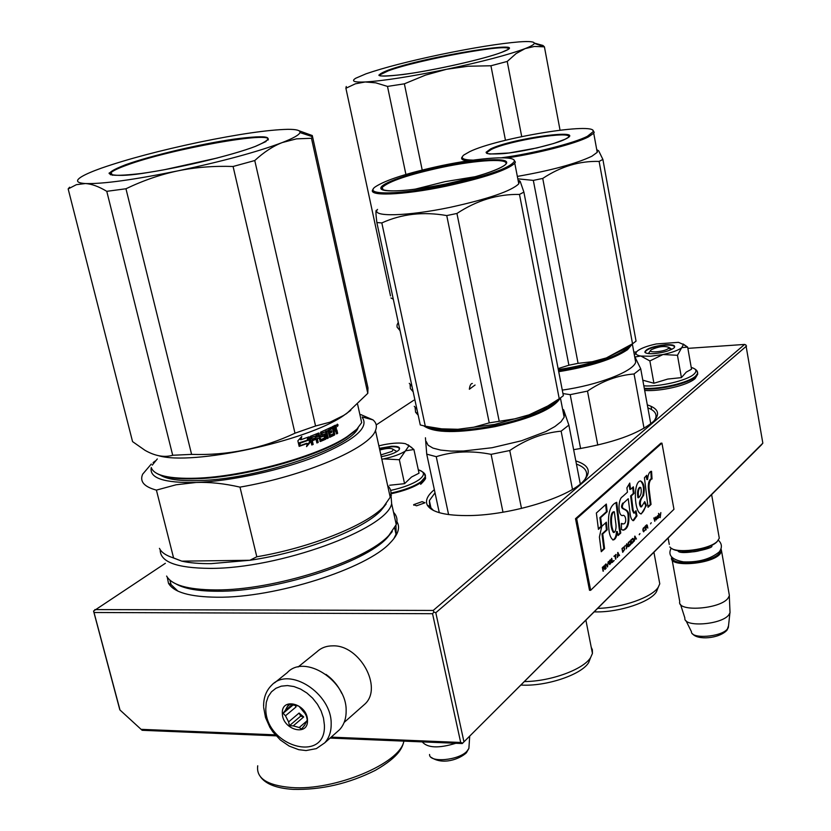 <?xml version="1.0" encoding="UTF-8"?>
<svg xmlns="http://www.w3.org/2000/svg" width="831" height="831" viewBox="0 0 831 831"><rect width="100%" height="100%" fill="white"/><g stroke="black" fill="none" stroke-linecap="round" stroke-linejoin="round"><path stroke-width="1.25" d="M330.115 738.073L462.254 743.548L761.466 444.865L762.837 443.152L745.885 344.969L744.607 344.429L687.871 348.366M275.248 734.843L141.073 729.338L142.174 730.293L276.131 735.84M462.254 743.548L762.837 443.152M462.514 743.049L460.686 742.467L432.546 613.704L433.927 612.083L435.808 612.727L746.56 346.018M331.164 737.139L460.686 742.467M141.073 729.338L119.841 709.871L93.56 611.045L94.017 612.509L432.546 613.704M463.875 741.449L435.808 612.727M120.017 710.079L94.017 612.509M165.359 563.304L93.56 611.045M413.807 400.241L376.204 424.921M636.494 351.929L633.824 352.115M94.817 609.59L433.2 610.453L433.927 612.083M433.2 610.453L744.607 344.429M416.56 505.799L425.015 502.776L422.096 501.644L413.661 504.656L416.56 505.799M573.639 449.685C612.291 443.287 638.935 433.844 653.561 421.369C660.489 413.942 658.401 408.447 647.318 404.894M434.353 489.667C427.446 495.401 425.098 500.553 427.3 505.134C431.694 512.374 445.852 515.854 469.775 515.563C510.972 514.981 568.342 497.499 583.206 481.388C591.849 472.018 589.387 465.194 575.821 460.914M167.26 577.161L168.475 583.227C173.648 592.274 189.873 596.938 217.14 597.219C275.238 598.05 367.084 568.581 390.31 542.705C398.226 534.52 400.428 527.498 396.917 521.639M415.116 407.564L415.583 412.249L418.18 415.178M647.858 407.865C654.319 410.296 656.937 413.651 655.711 417.941L654.589 420.278M576.434 464.093C584.525 467.022 587.797 471.208 586.25 476.651L584.744 479.726M435.029 492.825L429.367 500.615L429.752 506.598L433.46 510.473M393.811 538.748L396.169 533.949L395.951 525.389M169.846 580.09L171.093 584.64L177.907 591.121M417.017 409.756L417.92 413.973M380.868 454.931L392.066 451.368L393.302 449.446C391.38 447.888 386.872 448.075 379.788 450.018M455.845 743.278C438.726 748.492 427.529 748.025 422.252 741.886M668.259 348.563L668.862 347.348C664.239 345.738 658.37 346.537 651.275 349.737L650.974 349.996C647.245 353.268 664.457 351.845 668.259 348.563M717.195 541.532L719.293 538.228L718.908 536.005M717.61 541.002C709.996 549.852 673.889 554.277 669.848 546.923M717.06 541.677C710.245 549.561 678.844 554.298 671.874 548.543M672.206 557.622C671.749 566.576 711.429 563.023 719.272 553.321L720.778 549.551M671.76 557.113L671.666 557.445C668.145 567.563 711.471 564.571 720.072 553.976L721.599 551.317L721.059 548.844M679.675 601.81C677.4 612.115 719.646 609.237 727.904 598.403L729.4 595.619L728.974 593.23M684.848 618.347C684.048 627.53 721.474 624.725 728.756 614.961L730.034 612.727L729.94 610.588M381.824 459.252L383.517 458.92L381.845 459.335M395.317 450.672L396.948 451.524M424.496 473.597L425.285 476.911C426.085 474.293 423.758 471.925 418.294 469.806C424.797 471.738 425.119 474.989 419.25 479.58C412.81 484.037 403.274 487.652 390.643 490.435M379.414 448.314L391.546 446.278C398.537 446.133 400.947 447.421 398.776 450.132C395.483 452.937 389.646 455.118 381.252 456.676M389.656 485.242L404.562 483.663L411.542 477.004L419.032 473.192L413.911 449.519L405.84 450.755C400.76 454.1 393.323 456.821 383.517 458.92L399.337 459.72L408.945 445.811L411.833 447.566M405.559 443.733L408.945 445.811M405.549 443.733C400.469 442.57 393.229 442.892 383.839 444.699L378.863 445.842M404.562 483.663L399.337 459.72M408 444.762L413.911 449.519M379.518 448.792L391.432 446.787C397.062 446.621 399.669 447.504 399.264 449.436L399.109 449.768M650.642 356.239L663.013 354.525L649.873 360.934L640.981 356.063L650.642 356.239M695.869 376.64L693.937 379.092M668.467 348.376L671.999 349.249M691.226 367.437L691.496 367.51C696.482 368.964 697.24 371.228 693.802 374.303C686.915 380.629 658.962 387.09 643.838 385.833M691.236 367.489L691.517 367.52C695.817 368.922 697.863 370.917 697.614 373.503L695.516 376.214C688.473 382.686 660.365 389.355 644.295 388.347M654.028 353.611C648.731 353.913 645.666 353.424 644.814 352.147C645.895 348.771 652.75 346.298 665.392 344.751C672.985 344.408 675.904 345.416 674.149 347.805C670.233 350.713 663.522 352.645 654.028 353.611M642.799 380.193L653.914 383.247L667.719 379.071L681.42 377.617L686.281 372.101L691.537 369.213L687.653 347.119L681.95 347.607C678.314 350.287 672.009 352.593 663.013 354.525L677.462 355.294L683.477 344.501L687.112 346.891M640.981 356.063L640.628 356.011C636.089 355.169 634.874 353.632 636.972 351.399L637.917 350.599C641.636 348.012 647.754 345.8 656.272 343.961L678.48 342.341L683.477 344.501M681.42 377.617L677.462 355.294M653.914 383.247L649.873 360.934M640.628 356.011L635.248 356.935M634.406 355.294L636.286 352.23M683.103 343.982L687.653 347.119M645.604 352.853L645.22 351.69C647.889 348.573 654.589 346.413 665.319 345.208C671.614 344.875 674.647 345.592 674.44 347.358M298.069 667.013L317.016 651.722C321.213 647.796 326.49 645.843 332.836 645.853C359.459 644.752 382.987 687.154 365.131 703.867L362.202 706.464M325.949 674.377C332.867 679.332 338.144 685.689 341.79 693.438M274.542 682.885L287.246 672.653C304.624 653.582 346.974 680.662 346.143 710.817C346.205 718.503 344.034 724.777 339.63 729.639L336.462 732.443M324.391 724.964C326.406 764.032 265.577 746.581 265.785 708.853L266.273 702.382L268.195 696.617L271.457 691.828L275.902 688.286L281.325 686.157L287.453 685.565L293.977 686.551L300.573 689.076L306.888 693.002L312.612 698.154L317.442 704.252L321.13 710.983L323.488 718.015L324.391 724.964M282.353 713.413C281.158 696.669 307.595 703.805 307.47 720.311C308.467 737.055 282.249 729.711 282.353 713.413M288.108 705.872L290.102 704.221L287.37 706.516L288.804 704.189L298.589 706.018L303.263 710.006L306.41 716.156L307.283 719.937L304.603 725.307L301.518 729.005L299.202 727.53L293.239 725.868L289.468 725.66L288.606 721.91L285.469 715.792L283.122 713.289L285.293 710.38L292.491 704.387M287.37 706.516L285.293 710.38M283.122 713.289L293.738 704.439M303.71 726.086L304.51 725.39M299.202 727.53L306.868 720.965M293.239 725.868L303.71 716.956L299.108 713.04L300.697 716.135L303.71 716.956M288.606 721.91L299.108 713.04M285.469 715.792L296.002 706.973L295.639 704.792M305.933 714.629L298.973 706.225M289.468 725.66L300.697 716.135M294.787 704.595L296.002 706.973M357.621 404.375L361.682 422.647L356.042 430.229L346.828 437.345C318.585 456.635 243.909 477.43 196.542 478.76C177.408 479.404 164.258 477.68 157.101 473.587M356.676 429.295L347.389 436.462C318.927 455.897 243.576 476.869 195.804 478.22C169.14 478.957 154.327 475.509 151.377 467.863M255.491 146.349C231.807 155.511 176.567 168.683 141.239 173.492C105.298 177.626 100.104 174.697 125.647 164.715C150.941 155.594 200.302 143.981 234.082 139.12C270.376 134.414 277.512 136.824 255.491 146.349M299.949 132.565L312.446 136.679L311.469 138.278L296.449 138.86L282.26 142.558C293.312 138.247 299.212 134.913 299.949 132.565C300.448 130.353 296.376 129.272 287.723 129.324C267.998 129.823 238.559 134.103 199.409 142.153C160.082 150.463 127.403 159.126 101.382 168.142C92.657 171.259 86.227 174.011 82.092 176.411C75.102 180.545 76.203 182.934 85.375 183.547L76.41 184.669L68.163 188.928L69.596 187.214M106.773 191.327L125.959 188.762C143.275 180.462 160.58 174.5 177.865 170.864C195.171 167.291 213.577 165.836 233.085 166.48L254.764 160.539C263.946 152.094 273.108 146.1 282.26 142.558C257.34 151.917 222.542 161.349 177.865 170.864C133.625 179.849 102.795 184.077 85.375 183.547C91.587 183.89 98.723 186.487 106.773 191.327L172.703 455.263C164.289 457.684 155.065 456.042 145.03 450.34L132.555 441.604L68.163 188.928M312.446 136.679L312.29 135.546L299.004 130.747M217.525 157.942L164.694 169.659M254.764 160.539L315.562 425.991L294.984 433.2C262.461 448.532 228.006 455.596 191.597 454.38L172.703 455.263M311.469 138.278L367.79 393.343L347.171 413.08L343.619 415.458L329.98 422.2L315.562 425.991M367.79 393.343L367.967 387.9L312.487 136.44M125.959 188.762L191.597 454.38M233.085 166.48L294.984 433.2M350.796 410.348L342.819 416.123C305.756 441.396 192.117 465.848 158.596 455.71M336.69 425.659L337.313 424.153L338.072 424.901L337.459 426.407L336.69 425.659M311.957 439.152L315.136 437.906L315.5 439.495L312.321 440.752L313.173 444.45L311.781 444.99L309.984 437.168L310.42 436.285L318.72 432.993L320.828 439.599L324.433 438.041L324.007 435.932L321.504 436.981L320.963 436.514L320.558 432.182L331.372 427.217L331.725 428.806L329.138 430.344L329.44 431.673L331.538 430.655L331.901 432.234L329.803 433.252L330.219 435.091L333.636 433.689L332.265 426.77L335.412 425.171L336.43 427.996L335.994 429.326L336.877 429.959L337.646 433.367L336.586 433.927L335.309 430.5L334.228 431.06L334.602 434.966L329.772 437.314L327.85 430.666L326.666 431.216L328.224 438.072L327.03 438.623L325.461 431.767L321.898 433.356L322.21 434.956L324.682 433.896L325.212 434.364L325.742 439.204L320.351 441.521L319.114 438.02L317.38 438.737L318.221 442.435L316.891 442.975L315.313 436.098L311.812 437.48L311.957 439.152L311.22 439.017L311.074 437.345L315.313 436.098M300.926 439.744L308.644 436.95L307.896 440.087L300.084 442.871L299.15 446.361L297.862 440.835L301.767 436.504L300.926 439.744L300.313 439.557L300.832 437.563M307.335 443.474L299.482 446.247L300.323 443.12L308.124 440.326L308.955 436.836L310.212 442.31L306.546 446.652L307.335 443.474L306.67 443.307L299.596 445.811M334.81 425.472L334.976 429.326L335.994 429.326M335.423 429.326L336.482 433.439M337.646 433.367L336.607 433.367M334.613 430.5L333.241 431.04L334.228 431.06M333.771 433.418L333.605 434.945L329.336 437.054M327.85 430.666L325.752 431.164L326.926 438.186M326.666 431.216L325.752 431.164M328.224 438.072L327.31 438.01M325.461 431.767L321.036 433.273L321.14 434.686L322.096 434.925M324.225 434.073L324.859 439.132L319.904 441.282M319.114 438.02L316.58 438.623L317.432 442.321L316.798 442.57M317.38 438.737L316.58 438.623M318.221 442.435L317.432 442.321M314.45 438.176L314.731 439.381L311.594 440.607L312.446 444.305L311.687 444.595M315.5 439.495L314.731 439.381M312.321 440.752L311.594 440.607M313.173 444.45L312.446 444.305M318.325 433.128L319.79 439.308L320.714 439.557M323.238 435.88L321.067 436.742M330.489 427.653L330.748 428.775L328.193 430.302L328.494 431.632L329.44 431.673M331.725 428.806L330.748 428.775M330.665 431.081L330.925 432.203L328.847 433.211L329.273 435.049L330.323 435.257M331.901 432.234L330.925 432.203M329.803 433.252L328.847 433.211M307.896 440.087L299.503 442.684L298.859 445.125M307.834 437.251L307.21 439.931M300.084 442.871L299.503 442.684M308.613 438.269L309.506 442.154L306.888 445.312M310.212 442.31L309.506 442.154M333.979 427.196L332.525 427.882M317.535 434.852L316.06 435.361L316.216 437.033L318.751 436.431L318.242 434.914L316.86 435.475L317.016 437.148M336.929 424.683L337.272 426.178L337.261 425.441L337.874 425.846L337.563 424.464L336.763 424.683M332.525 427.892L334.872 427.196L335.402 428.692L332.878 429.471M333.522 427.903L333.875 429.482M358.119 427.82C351.17 447.545 257.776 479.248 199.211 480.567C180.078 481.201 167.124 479.383 160.352 475.145M239.982 487.122L256.81 556.78C310.285 547.743 365.775 525.504 383.34 507.087L390.217 497.229L375.477 430.5C369.847 448.002 304.956 475.955 239.982 487.122C224.214 483.517 209.599 481.97 196.116 482.468C231.392 481.18 281.813 470.149 317.494 455.928C354.359 440.347 369.307 427.581 362.347 417.64M151.284 464.041L142.662 474.189C139.504 481.481 144.085 486.789 156.405 490.113L176.079 484.785L196.116 482.468C164.019 483.112 149.071 478.126 151.273 467.5M152.25 465.152L157.298 458.951M375.477 430.5C377.212 426.313 376.37 422.771 372.963 419.873L360.81 414.586M153.081 462.597L155.366 460.904M256.81 556.78L249.882 560.271L181.802 561.154L173.586 557.944C166.055 555.586 161.339 552.386 159.438 548.346M156.405 490.113L173.586 557.944M390.217 497.229C391.796 492.7 390.934 488.794 387.63 485.512M386.166 503.991L380.847 510.66C362.918 529.627 303.772 552.48 249.882 560.271L211.178 563.636C199.45 563.761 189.665 562.93 181.802 561.154L169.005 556.271M160.206 549.717C159.978 561.901 176.567 568.113 209.973 568.373C278.582 568.913 386.841 529.264 391.65 503.721L390.923 494.268M166.616 576.07C171.674 585.086 187.91 589.698 215.333 589.927C273.596 590.623 365.796 561.091 388.887 535.393L396.252 524.569C397.789 519.863 396.886 515.791 393.551 512.353M176.037 583.954C184.42 588.774 198.173 591.205 217.286 591.246C274.334 591.942 364.508 563.054 387.184 537.802L392.274 531.58M501.789 52.301C486.28 58.305 443.203 68.381 412.093 73.211C379.58 77.823 371.395 76.888 387.537 70.406C424.09 56.622 540.327 37.842 501.789 52.301M534.302 43.347L544.419 46.837L534.458 46.443L525.119 48.603C530.978 46.318 534.032 44.573 534.302 43.347C534.437 41.623 529.305 41.135 518.918 41.903C499.493 43.544 473.566 47.71 441.136 54.399C408.769 61.234 383.725 67.716 366.004 73.824L355.782 78.207C350.879 81.189 354.006 82.446 365.173 81.978L355.336 83.817L345.904 88.263L346.257 86.497M387.495 86.414L404.365 83.827L425.503 75.112L446.517 69.285L468.102 66.231L490.934 65.774L507.222 61.442L516.144 53.548L525.119 48.603C508.551 54.773 482.354 61.66 446.517 69.285C410.607 76.629 383.486 80.867 365.173 81.978L375.778 82.84L387.495 86.414L405.912 174.458M560.042 130.135L544.419 46.848L542.934 45.456L543.11 46.391M534.312 43.087L542.934 45.456M507.222 61.442L521.712 136.585M345.904 88.263L390.508 295.888M393.302 299.222L390.954 297.955M404.365 83.827L422.21 170.043M490.934 65.774L505.466 140.294M400.054 330.665L397.052 327.082L397.041 324.994L398.267 322.345M411.999 386.384L409.288 383.33M413.173 391.817L410.348 388.513L410.14 384.67M416.913 409.268L414.285 406.307M426.677 426.48C439.08 432.068 461.828 431.767 494.933 425.576C527.311 418.409 548.242 409.87 557.746 399.96M423.852 425.898C434.218 433.169 457.985 433.418 495.141 426.625C531.923 418.305 553.664 408.759 560.354 398.007M591.246 647.349L592.368 649.728L592.441 653.446L590.633 657.529C583.539 669.422 550.579 681.493 524.351 681.565M520.871 685.045C545.79 686.728 581.534 674.772 588.68 662.546L590.54 657.674M521.504 508.437L509.756 450.527C526.2 439.308 543.329 432.858 561.133 431.164L568.871 425.098L563.574 409.652M502.994 512.197L491.1 454.339L509.756 450.527M580.298 483.995L568.871 425.098M572.497 489.376L561.133 431.164M448.595 514.586L436.244 456.676C453.259 451.254 471.551 450.475 491.1 454.339M439.287 512.685L426.729 454.142L436.244 456.676M425.441 437.781L426.729 454.142M426.261 441.604L428.1 445.219L432.951 448.096L440.669 450.09L450.942 451.088L463.324 451.025L492.077 447.722L521.494 440.773L545.967 431.507L554.879 426.563L561.018 421.712L564.156 417.183L564.291 413.381M489.23 422.875L514.94 418.814L528.225 415.24L553.145 403.471L559.72 398.454L544.824 407.865L530.396 414.472L494.694 424.433L457.954 429.284L473.452 427.29L489.23 422.875L446.746 215.572C423.311 211.469 401.664 213.91 381.824 222.926L376.859 222.552L420.278 424.963L425.295 426.189L381.824 222.926M476.09 176.567L444.938 181.667L414.472 189.333M441.853 166.605C474.283 159.843 504.583 157.547 506.578 162.003C509.091 166.366 480.536 176.858 445.593 184.066C410.659 191.338 380.328 193.062 380.837 188.097C380.827 183.225 409.413 173.305 441.853 166.605M514.358 161.38C509.756 168.153 486.914 176.089 445.832 185.199C399.836 194.921 363.189 195.389 375.217 186.892C385.688 179.995 407.824 172.9 441.635 165.608C480.152 157.485 516.311 155.137 514.358 161.38L515.386 162.076L513.859 159.895M559.72 398.454L563.366 395.681L523.883 192.106L520.268 181.605L519.458 180.628L518.357 181.646M553.145 403.471L556.573 400.854M559.242 398.766L519.479 194.423L523.883 192.106M499.14 420.85L456.936 213.463C476.828 200.375 497.676 194.028 519.479 194.423M425.295 426.189L441.656 428.848L457.954 429.284C444.076 429.928 433.813 429.025 427.155 426.583M376.526 210.326C375.654 209.724 375.768 213.796 376.859 222.552M446.746 215.572L456.936 213.463M518.108 180.389L519.261 181.574L518.783 183.817C511.294 191.068 488.483 198.9 450.35 207.293C406.858 216.465 370.46 217.171 377.544 209.391M373.212 189.177C366.024 196.573 402.433 195.41 446.039 186.206C484.296 177.813 507.201 170.168 514.784 163.26L515.386 162.076M472.351 383.455C470.845 383.517 469.847 385.449 469.349 389.251L475.072 385.013M558.525 370.719C589.937 365.598 612.634 358.358 626.626 349.01L630.313 345.53M558.712 371.686C590.457 366.492 613.382 359.169 627.488 349.716L632.495 343.857M657.892 588.171L656.438 591.817C650.507 601.914 619.781 612.26 596.315 611.896L594.175 611.865M597.655 608.385C622.294 607.866 652.283 597.24 658.329 587.081L659.772 583.819L658.89 579.082M650.777 423.82L640.711 368.756L634.583 356.239M644.046 428.318L634.063 373.971L640.711 368.756M562.286 390.092C597.686 385.189 633.191 371.519 635.684 362.254L634.853 357.714M562.961 393.572L570.201 394.652L587.496 391.11C602.413 380.962 617.942 375.248 634.063 373.971M597.78 445.094L587.496 391.11M580.609 448.584L570.201 394.652M628.35 347.088L606.35 357.932L632.526 343.795L599.12 161.422C579.477 160.861 560.686 166.532 542.736 178.436L533.325 180.389L568.892 365.225L578.075 363.334L542.736 178.436M599.12 161.422L602.88 159.407L636.058 341.136L632.526 343.795M533.471 148.687L523.769 150.64M490.57 148.946C512.083 138.206 588.919 127.912 565.329 139.151L553.799 143.462L536.847 147.949L509.06 152.977L489.771 154.047L486.893 153.392L486.073 152.281L490.57 148.946M473.182 160.123C463.158 159.936 460.042 158.233 463.833 155.013L469.629 151.689C497.416 137.956 596.918 121.534 593.251 131.599L587.455 136.242C574.107 143.233 533.18 153.538 501.571 157.776M602.88 159.407L598.694 150.847L596.731 149.611L598.694 150.847M558.11 368.59L568.892 365.225M578.075 363.334L592.347 361.714L606.35 357.932C591.911 363.054 575.893 366.949 558.318 369.618M517.806 178.831L533.325 180.389M597.541 150.463L597.229 152.333L591.88 156.228C576.018 163.749 551.171 170.48 517.339 176.411M506.806 157.983C538.062 153.34 575.551 143.628 588.338 136.959L593.729 133.23L594.196 132.233L592.856 130.467M467.843 160.892C462.514 160.341 460.603 159.043 462.119 157.017M660.271 515.594L660.313 514.971M660.375 514.96L659.191 514.16L660.323 515.667L660.198 517.64L660.842 512.571L660.375 514.96L659.295 514.067M603.098 571.261L603.109 569.173L604.106 568.217L604.906 569.505L605.321 569.121L604.334 565.838L602.35 567.355L603.098 571.261M605.03 564.779L605.778 568.664L605.03 564.779M605.851 563.989L607.523 566.981L608.167 561.766L607.658 566.264L605.851 563.989M610.016 559.99L608.863 562.172L609.736 564.561L611.45 562.12L611.055 560.063L610.016 559.99M611.751 558.328L612.146 562.525L614.202 560.541L612.395 561.704L611.751 558.328M619.209 555.71L617.911 552.407L617.288 557.57L618.794 554.942L619.209 555.71M624.673 549.769L623.873 546.975L621.983 548.502L622.71 552.335L624.33 549.769M624.777 546.486L625.172 545.437L624.777 546.486M626.512 544.149L626.345 548.824L626.709 547.317L627.821 546.247L628.568 546.684L626.958 543.723L626.512 544.149M630.791 544.253L630.438 541.043L628.288 542.446L629.005 546.258L630.594 544.627M633.43 541.698L633.087 538.509L630.947 539.901L631.664 543.692L633.243 542.072M639.268 534.738L639.953 533.606L639.268 534.738M653.81 517.942L654.807 521.349M657.975 518.201L658.567 517.734L657.695 515.687L656.521 517.287L657.768 516.082L656.77 517.973L656.874 518.887L657.446 518.44M616.176 554.568L613.922 556.24L614.919 555.773L615.574 559.211L615.771 554.464M636.484 539.039L634.894 536.099L634.292 541.147L634.666 539.651L635.757 538.602L636.484 539.039L634.655 536.338M655.524 519.915L656.376 519.842L655.503 518.087L656.012 517.214L655.441 517.765L655.327 517.131L654.755 518.419L655.524 519.915M645.23 529.939L643.838 531.279L643.381 530.874L643.215 528.963L644.866 527.654L644.472 527.197L643.204 528.215L642.841 529.981L643.63 531.861L644.887 529.939M646.134 529.721L645.822 528.049L646.736 527.176L647.837 528.08L647.256 525.265L646.684 524.88L645.116 526.283L645.812 530.033L645.458 528.059L646.736 527.176M650.559 523.862L651.224 522.751L650.559 523.862M658.983 517.329L658.557 513.381L658.983 517.329M649.375 491.079C648.533 484.992 649.24 480.941 651.494 478.947L652.044 479.02L651.566 471.333L650.943 471.354C649.094 472.216 647.983 474.937 647.598 479.508L646.705 475.301L644.43 477.742L648.045 507.263L651.047 504.438L649.375 491.079L648.637 491.111C647.785 485.003 648.492 480.962 650.766 478.978L650.933 478.968M646.435 505.445L644.742 501.592L641.459 506.889C639.434 503.659 640.15 499.826 643.61 495.39C644.991 487.631 643.973 482.811 640.556 480.931C632.89 481.492 634.178 513.413 641.324 513.88L646.435 505.445L645.697 505.466L644.441 502.589M623.489 503.077L628.236 498.735L630.054 512.987C630.48 517.796 631.664 520.341 633.586 520.621L636.972 515.916L635.985 510.66L634.448 513.059L633.118 510.109L631.363 495.868L634.084 493.385L633.367 486.821L630.542 489.376L629.753 483.06L626.917 487.807L627.457 492.17L622.315 496.824C618.357 498.548 617.464 515.116 622.346 515.635C625.878 513.465 627.353 523.935 623.281 523.925L621.411 523.416L621.443 529.586L623.53 530.136C627.717 528.869 629.451 523.613 628.745 514.347C627.914 506.972 619.355 511.242 623.489 503.077L628.236 498.735M619.999 528.942L616.727 502.308C610.079 504.843 607.44 513.62 608.811 528.641C609.362 535.081 610.91 538.831 613.444 539.901C615.605 539.267 616.882 536.473 617.256 531.518L618.129 535.517L620.778 533.024L619.999 528.942L619.251 528.952L616.051 502.942M606.35 522.18L601.769 526.387L599.4 537.034L601.27 551.711L604.584 548.585L602.735 533.949L607.191 529.825L606.35 522.18M596.357 513.018L598.434 529.357L601.758 526.303L600.668 517.599L607.17 511.699L606.329 504.053L596.357 513.018M673.962 509.289L661.954 443.141L576.662 518.679L590.664 590.29L673.962 509.289M603.451 570.918L602.735 569.183L604.106 568.217M604.573 565.994L603.981 565.859M604.366 566.68L602.641 568.684L602.392 567.438L604.334 566.524M605.321 569.121L604.044 567.718M606.131 568.331L605.061 564.748M607.658 566.264L605.955 563.896M610.878 559.845L610.338 559.793M611.055 560.063L610.505 559.855M611.429 561.652L610.816 560.426M612.395 561.704L611.429 558.64M612.083 562.223L613.829 560.541M619.552 555.378L617.662 552.646M618.794 554.942L617.34 555.991M622.648 552.033L623.676 551.046M624.164 547.078L623.624 547.027M624.33 547.297L623.79 547.089M624.704 548.875L624.091 547.66M628.568 546.684L626.709 543.962M627.821 546.247L626.397 547.265M628.953 545.957L629.96 544.98M630.438 541.043L629.908 540.991M630.615 541.261L630.075 541.054M630.978 542.83L630.376 541.625M631.602 543.391L632.609 542.425M633.087 538.509L632.547 538.446M633.253 538.727L632.713 538.509M633.617 540.285L633.014 539.08M639.216 534.447L639.641 533.907M657.726 518.534L656.76 518.565M658.339 517.204L657.674 518.222M615.262 555.44L615.792 554.568M615.916 558.889L614.888 555.451M614.919 555.773L613.943 556.344M635.757 538.602L634.354 539.599M655.503 518.087L655.711 517.536M644.742 527.301L644.212 527.249M643.381 530.874L642.83 529.908M643.651 531.279L643.132 531.144M643.838 531.279L643.277 531.279M647.162 525.078L646.591 524.932M647.837 528.08L646.653 526.719M651.047 504.438L650.32 504.459L648.637 491.111M647.972 506.661L650.32 504.459M647.598 479.508L646.861 479.539L646.103 475.945M651.566 471.333L650.933 471.354M651.307 478.947L650.839 471.385M640.722 506.9C638.592 504.033 639.236 500.418 642.664 496.065C644.295 489.168 643.568 484.13 640.504 480.941M640.649 513.88C642.893 512.727 644.576 509.922 645.697 505.466M623.53 530.136L622.783 530.147C627.031 528.817 628.766 523.54 627.987 514.296C627.395 507.18 618.399 511.096 622.741 503.098M622.481 523.946L621.411 523.862M630.542 489.376L629.794 489.397L629.14 484.089M634.084 493.385L633.347 493.417L632.692 487.433M631.363 495.868L630.625 495.889L633.347 493.417M634.448 513.059L633.71 513.08L632.381 510.12L630.625 495.889M636.972 515.916L636.234 515.937L635.476 511.896M633.586 520.621L632.879 520.632L636.234 515.937M620.778 533.024L620.03 533.035L619.251 528.952M618.004 534.946L620.03 533.035M617.256 531.518L616.498 531.528C616.145 536.452 614.919 539.236 612.821 539.89M607.191 529.825L606.433 529.846L605.664 522.813M602.735 533.949L601.976 533.969L606.433 529.846M604.584 548.585L603.825 548.595L601.976 533.969M601.187 551.078L603.825 548.595M607.17 511.699L606.412 511.719L605.643 504.677M600.668 517.599L599.909 517.609L606.412 511.719M601.758 526.303L601 526.324L599.909 517.609M598.351 528.745L601 526.324M576.662 518.679L575.509 518.7L660.874 443.193L661.954 443.141M575.509 518.7L589.511 590.29L590.664 590.29M609.964 563.948L609.071 561.237L610.723 560.478L610.671 563.366L609.372 563.958L608.874 562.421M623.042 547.702L624.019 547.702L624.372 549.571L622.949 551.524L622.035 548.678L623.655 547.567M629.337 541.656L630.303 541.667L630.646 543.526L629.244 545.448L628.34 542.622L629.95 541.521M631.986 539.122L632.942 539.122L633.295 540.971L631.903 542.892L630.999 540.067L632.588 538.976M657.228 517.1L658.038 517.214M645.365 527.581L645.147 526.387L646.84 525.379L646.747 526.594L645.365 527.581M638.644 497.686C637.844 492.554 638.385 489.106 640.265 487.35L640.805 487.548C641.812 492.149 641.096 495.536 638.665 497.696L637.907 497.707C637.097 492.596 637.637 489.147 639.538 487.382L639.963 487.485M614.078 532.442L613.444 532.453C610.266 528.921 609.237 512.956 613.579 511.771L614.327 511.751L615.657 522.304C616.467 527.218 615.989 530.604 614.202 532.442C610.982 529.254 610.079 512.883 614.327 511.751M603.015 568.684L602.392 567.438M602.776 567.438L603.503 566.368M609.435 561.226L609.736 560.489M617.662 555.659L617.745 552.958L618.68 554.672L617.35 555.659M622.949 551.524L622.035 548.678M622.409 548.668L623.416 547.702M626.709 546.933L626.792 544.263L627.706 545.977L626.408 546.943M629.244 545.448L628.34 542.622M628.714 542.612L629.711 541.656M631.903 542.892L630.999 540.067M631.363 540.067L632.36 539.111M657.383 517.298L657.955 516.747M634.655 539.277L634.739 536.629L635.642 538.332L634.365 539.288M645.739 527.571L645.147 526.387M645.51 526.376L646.165 525.41M469.068 745.864L468.892 748.409L466.939 751.245C458.67 760.5 429.025 763.014 429.565 754.475M680.942 550.984C691.371 553.249 701.115 551.587 710.173 546.009M728.527 625.785L727.416 628.963C721.443 637.076 690.852 639.299 691.423 631.653L686.032 620.747M425.005 474.688L425.43 477.596L421.234 482.354C414.409 487.08 404.323 490.892 390.965 493.801M420.663 484.317C424.61 480.463 426.199 478.22 425.43 477.596L425.285 476.911L421.078 481.668C414.305 486.364 404.281 490.165 390.996 493.074M697.489 372.143L697.728 374.137L695.63 376.848C688.587 383.32 660.479 389.999 644.409 388.981M697.126 371.166L697.728 374.137L695.121 378.572C687.372 385.594 660.022 391.63 644.679 390.456M263.614 706.464C263.489 697.697 266.19 690.592 271.706 685.16C289.157 665.974 331.912 693.48 331.174 723.915C331.257 731.675 329.097 738.001 324.672 742.893L339.63 729.639M110.565 174.78L111.042 172.609C113.141 170.677 118.282 168.226 126.468 165.265C169.306 149.237 275.819 130.103 267.904 140.148M335.89 425.628L334.862 425.638M336.43 427.996L335.402 428.007M336.877 429.959L335.838 429.959M335.309 430.5L334.301 430.489M334.914 434.062L333.917 434.052M334.602 434.966L333.605 434.945M321.898 433.356L321.036 433.273M321.753 433.699L320.901 433.616M322.002 434.769L321.14 434.686M325.212 434.364L324.308 434.301M326.105 438.311L325.212 438.238M325.742 439.204L324.859 439.132M311.812 437.48L311.074 437.345M311.656 437.823L310.919 437.688M319.26 433.46L318.429 433.367M320.621 439.412L319.79 439.308M323.955 435.943L323.082 435.87M329.273 430.001L328.318 429.959M329.138 430.344L328.193 430.302M330.219 435.091L329.273 435.049M316.704 435.818L315.915 435.704M316.86 435.475L316.06 435.361M318.18 434.935L317.359 434.831M257.724 765.787C256.021 778.221 267.208 785.461 291.286 787.518C334.675 791.008 400.428 763.305 403.866 741.127M379.85 75.746L380.12 74.738L388.243 70.853C417.598 59.739 513.132 42.371 508.042 49.247M382.322 189.634L382.177 187.474C388.825 181.283 408.769 174.562 441.999 167.322C477.918 159.729 510.805 158.035 505.539 164.517M487.163 153.392L487.132 152.26L491.35 149.435C509.039 140.522 574.2 130.135 568.352 137.292M633.118 510.109L632.381 510.12M618.628 519.178L617.869 519.198M651.047 406.276L651.639 409.579M413.661 504.656L413.786 505.227M429.752 506.598L427.3 505.134M171.093 584.64L168.475 583.227M417.661 413.526L415.583 412.249M429.367 500.615L431.05 508.427M393.302 449.446L396.844 451.586M431.185 757.342C442.861 765.32 459.512 759.17 466.368 752.824L468.892 748.409L469.712 736.1M668.862 347.348L671.864 349.321M650.652 350.443L648.689 353.092M711.627 494.622L719.293 538.228M668.124 538.052L669.287 544.44M679.197 550.808L679.311 551.462M711.762 545.271L711.855 545.822M721.599 551.317L729.4 595.619M672.092 559.751L679.727 601.436M730.034 612.727L729.306 596.004M684.858 617.932L680.485 604.324M692.503 633.752C697.375 640.379 719.127 638.727 726.98 630.21L728.351 627.467L729.888 613.164M718.327 540.181C722.056 543.723 722.368 547.629 719.262 551.898C710.297 559.17 698.352 562.494 683.404 561.86C671.625 559.627 667.553 555.056 671.199 548.148M679.301 551.306L679 550.787M677.888 550.621C678.543 556.095 714.951 548.429 711.731 545.977L711.741 545.967M646.373 353.165L644.814 352.147M365.131 703.867L344.148 722.419M263.656 707.441L265.515 717.548L269.898 727.374L272.932 731.955L280.379 739.995L289.188 746.072L298.693 749.676L306.068 750.559L316.351 748.617L324.672 742.893M266.086 141.488L255.366 146.381C233.542 154.805 184.555 166.823 149.196 172.308C111.125 179.008 106.015 172.64 110.367 172.744L111.042 172.609L112.486 175.268M346.163 413.9L347.15 413.09M335.423 430.468L334.405 430.458M322.158 434.945L321.348 434.873M320.766 439.589L319.997 439.495M324.007 435.932L323.134 435.849M330.374 435.267L329.46 435.226M318.242 434.914L317.421 434.81M362.16 416.954L372.963 419.873M380.847 510.66L383.34 507.087M390.84 494.861L391.443 495.214M396.252 524.569L391.65 503.721M387.184 537.802L388.887 535.393M396.034 534.333L394.652 528.069M293.094 789.367C321.306 790.032 348.74 783.675 375.415 770.306C400.095 756.054 402.287 747.329 403.939 741.127M292.626 789.336C276.598 788.266 265.92 784.142 260.591 776.975M507.159 49.86L501.675 52.332C484.639 58.97 433.657 70.479 403.056 74.53C370.335 78.083 380.764 73.886 379.57 74.759L380.743 75.985M588.68 662.546L590.633 657.529M585.886 620.134L592.441 653.446M560.416 397.966L564.156 417.183M383.507 190.112L381.99 187.546C381.429 187.089 381.429 187.723 382 189.426C390.03 192.501 411.22 190.715 445.593 184.056C477.763 176.847 497.572 170.5 505.009 165.016M519.261 181.574L520.445 181.958M518.783 183.817L514.784 163.26M656.438 591.817L658.329 587.081M653.914 552.231L659.772 583.819M632.381 344.2L635.684 362.254M634.728 357.05L635.518 357.288M626.751 348.251L633.066 343.432M487.807 153.642L486.8 152.322C487.392 152.083 480.848 154.898 503.306 153.631C524.091 151.772 557.778 143.389 565.122 139.213L567.833 137.666M597.229 152.333L593.729 133.23M593.251 131.599L594.196 132.233M651.494 478.947L650.766 478.968M640.763 513.89L641.324 513.88M612.696 539.921L613.444 539.901M640.265 487.35L639.538 487.371M637.928 497.717L638.665 497.696"/></g></svg>
